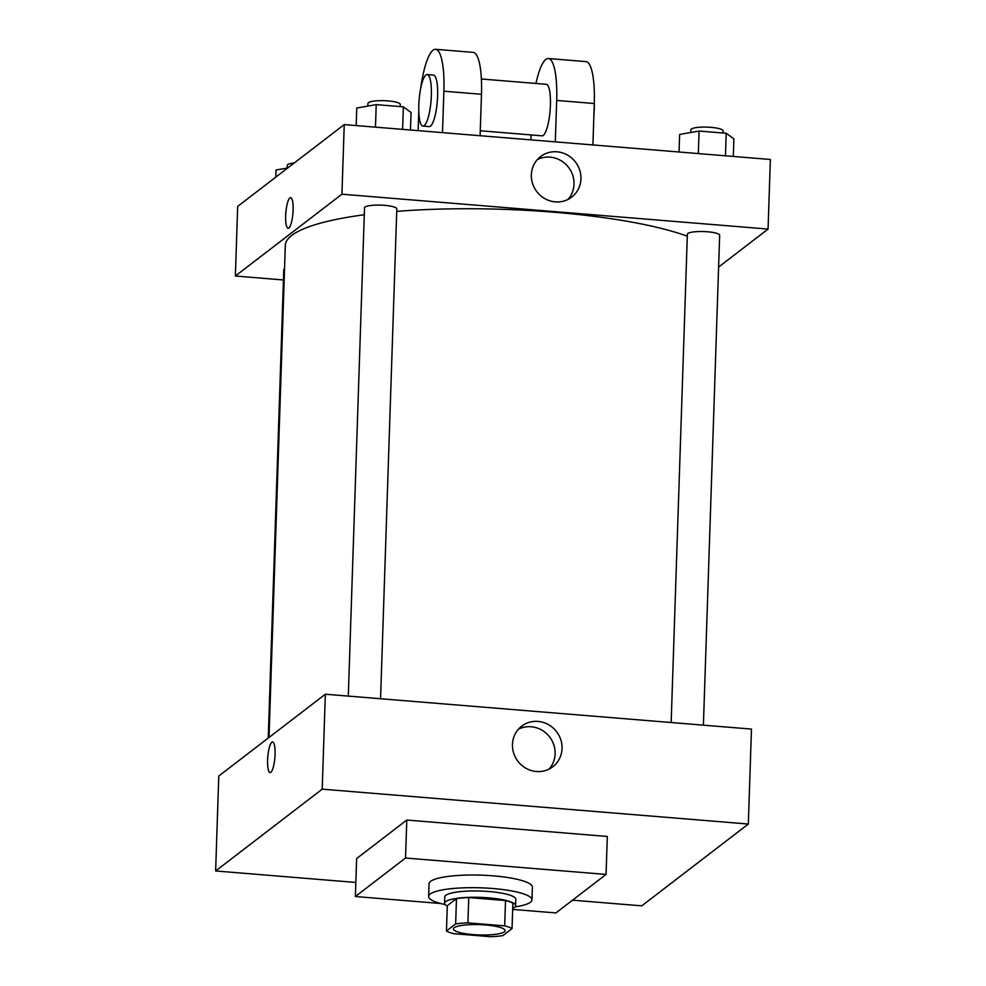 <?xml version="1.0" encoding="UTF-8"?>
<svg xmlns="http://www.w3.org/2000/svg" width="986" height="986" viewBox="0 0 986 986"><rect width="100%" height="100%" fill="white"/><g stroke="black" fill="none" stroke-linecap="round" stroke-linejoin="round"><path stroke-width="1.48" d="M504.314 931.832A25.846 5.164 1.9 0 1 476.004 934.802A25.846 5.164 1.9 0 1 453.412 928.923A25.846 5.164 1.9 0 1 479.418 924.621A25.846 5.164 1.9 0 1 505.091 930.636A25.846 5.164 1.9 0 1 504.314 931.832M504.684 925.866L467.919 922.859A34.72 6.939 1.9 0 0 455.643 923.944L446.448 931.006A34.72 6.939 1.9 0 0 453.806 933.693L490.584 936.7A34.72 6.939 1.9 0 0 502.848 935.615L512.042 928.553A34.72 6.939 1.9 0 0 504.684 925.866L505.522 900.551L468.757 897.543L467.919 922.859M505.522 900.551A34.72 6.939 1.9 0 1 512.88 903.238L512.042 928.553M468.757 897.543A34.72 6.939 1.9 0 0 456.481 898.628L447.287 905.69L446.448 931.006M512.72 908.316A35.545 7.099 -178.1 0 0 515.616 905.641A35.545 7.099 -178.1 0 0 480.318 897.371A35.545 7.099 -178.1 0 0 444.563 903.287A35.545 7.099 -178.1 0 0 447.274 906.146M444.563 903.287L444.772 896.952A35.545 7.099 1.9 0 1 480.527 891.036A35.545 7.099 1.9 0 1 515.826 899.318L515.616 905.641M456.481 898.628L455.643 923.944M445.093 904.581A51.703 10.328 1.9 0 1 428.627 896.422A51.703 10.328 1.9 0 1 480.638 887.819A51.703 10.328 1.9 0 1 531.972 899.848A51.703 10.328 1.9 0 1 530.431 902.239A51.703 10.328 1.9 0 1 515 906.898M428.627 896.422L429.046 883.764A51.703 10.328 1.9 0 1 481.057 875.149A51.703 10.328 1.9 0 1 532.391 887.19L531.972 899.848M440.643 903.496L355.379 896.52L405.529 858.017L606.057 874.434L555.907 912.937L512.683 909.4M355.379 896.52L356.636 858.547L406.787 820.044L607.314 836.461L606.057 874.434M406.787 820.044L405.529 858.017M572.521 900.181L641.763 905.851L748.325 824.037L322.2 789.157L215.638 870.971L355.847 882.445M748.325 824.037L751.468 729.098L325.343 694.218L218.781 776.031L215.638 870.971M512.461 744.442A25.562 24.342 -127.5 0 1 521.68 726.189A25.562 24.342 -127.5 0 1 556.56 731.649A25.562 24.342 -127.5 0 1 552.826 766.751A25.562 24.342 -127.5 0 1 526.179 768.39A25.562 24.342 -127.5 0 1 512.461 744.442M325.343 694.218L322.2 789.157M275.057 754.413A15.345 3.55 94.7 0 1 270.078 772.58A15.345 3.55 94.7 0 1 267.785 756.989A15.345 3.55 94.7 0 1 272.58 741.977A15.345 3.55 94.7 0 1 275.057 754.413M549.103 769.08A25.562 24.342 52.5 0 0 549.621 736.961A25.562 24.342 52.5 0 0 518.476 729.184M272.58 741.977A15.345 3.55 -85.3 0 0 267.798 756.989A15.345 3.55 -85.3 0 0 270.078 772.58M269.005 737.479L285.324 245.378A216.513 43.248 1.9 0 1 364.278 214.763M396.717 211.374A216.513 43.248 1.9 0 1 687.291 236.209M703.4 725.166L719.657 235.309A16.158 3.229 -178.1 0 0 705.532 231.636A16.158 3.229 -178.1 0 0 687.846 233.497A16.158 3.229 -178.1 0 0 687.365 234.237L671.158 722.528M268.241 738.058L283.771 269.807A16.158 3.229 1.9 0 1 284.547 268.858M348.305 696.091L364.512 207.812A16.158 3.229 1.9 0 1 380.769 205.125A16.158 3.229 1.9 0 1 396.803 208.884L380.559 698.741M235.371 276.018L283.438 279.962L235.371 276.018L341.932 194.205L235.371 276.018L237.675 206.407L344.237 124.593L341.932 194.205L768.057 229.085L341.932 194.205M768.057 229.085L718.597 267.058L768.057 229.085L770.362 159.473L344.237 124.593M733.313 156.441L733.892 138.89L726.201 133.27L699.074 131.052L679.625 134.453L679.046 151.992M726.201 133.27L725.462 155.788M699.074 131.052L698.322 153.569M690.73 132.506L690.829 129.807A16.158 3.229 1.9 0 1 707.073 127.12A16.158 3.229 1.9 0 1 723.12 130.879L723.046 133.011M410.459 130.016L411.051 112.466L403.36 106.845L376.221 104.627L356.772 108.029L356.192 125.567M403.36 106.845L402.608 129.363M376.221 104.627L375.469 127.145M367.877 106.081L367.975 103.382A16.158 3.229 1.9 0 1 384.232 100.695A16.158 3.229 1.9 0 1 400.267 104.454L400.193 106.587M287.739 167.965L276.043 170.011L275.797 177.135M287.148 168.076L287.234 165.365A16.158 3.229 1.9 0 1 294.284 162.949M531.355 174.805A25.562 24.342 -127.5 0 1 540.587 156.564A25.562 24.342 -127.5 0 1 575.454 162.012A25.562 24.342 -127.5 0 1 571.72 197.114A25.562 24.342 -127.5 0 1 545.073 198.765A25.562 24.342 -127.5 0 1 531.355 174.805M567.998 199.455A25.562 24.342 52.5 0 0 568.528 167.337A25.562 24.342 52.5 0 0 537.37 159.559M293.113 210.104A15.345 3.55 94.7 0 1 288.134 228.259A15.345 3.55 94.7 0 1 285.841 212.68A15.345 3.55 94.7 0 1 290.636 197.668A15.345 3.55 94.7 0 1 293.113 210.104M290.636 197.668A15.345 3.55 -85.3 0 0 285.854 212.68A15.345 3.55 -85.3 0 0 288.134 228.259M480.268 130.768L542.029 135.834A25.846 5.978 -85.3 0 0 550.102 110.555A25.846 5.978 -85.3 0 0 546.256 84.303L481.378 78.991M530.936 139.876L531.097 134.934M555.303 141.861L556.683 100.436L594.275 103.518A51.703 11.968 -85.3 0 0 585.955 61.613L548.364 58.531A51.703 11.968 94.7 0 1 556.683 100.436M535.928 83.453A51.703 11.968 94.7 0 1 548.364 58.531M442.504 132.629L443.885 91.205L481.476 94.286L480.108 135.711M481.476 94.286A51.703 11.968 -85.3 0 0 473.157 52.381L435.565 49.3A51.703 11.968 -85.3 0 0 420.615 88.74M592.906 144.942L594.275 103.518M593.892 114.992A25.846 5.978 -85.3 0 0 594.299 102.951M422.969 126.085L429.23 126.602A25.846 5.978 -85.3 0 0 430.5 126.146A25.846 5.978 -85.3 0 0 437.488 98.662A25.846 5.978 -85.3 0 0 433.458 75.072L427.185 74.554A25.846 5.978 94.7 0 1 431.227 98.144A25.846 5.978 94.7 0 1 424.239 125.629A25.846 5.978 94.7 0 1 422.969 126.085A25.846 5.978 94.7 0 1 419.112 99.832A25.846 5.978 94.7 0 1 427.185 74.554M443.885 91.205A51.703 11.968 -85.3 0 0 435.565 49.3M418.791 111.011L418.138 130.633"/></g></svg>
